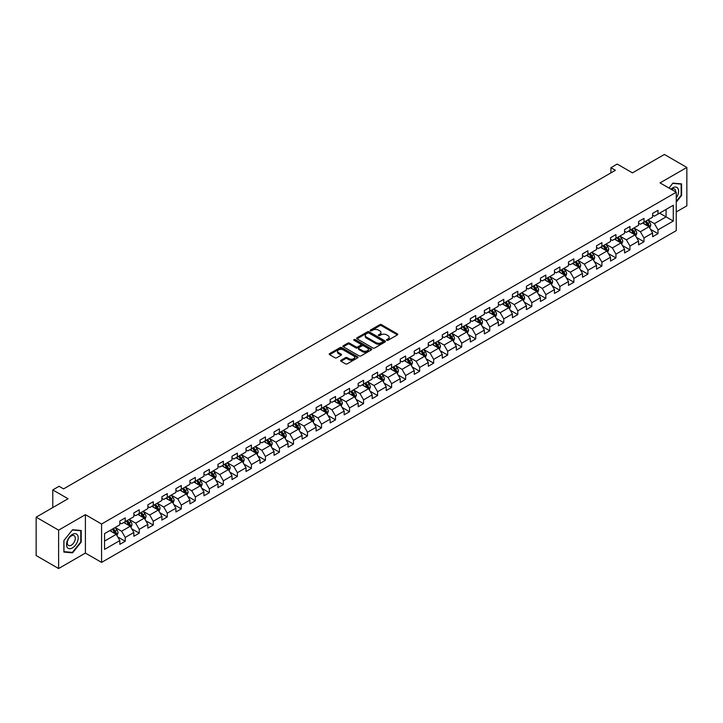 <?xml version="1.0" encoding="UTF-8"?>
<svg xmlns="http://www.w3.org/2000/svg" width="723" height="723" viewBox="0 0 723 723"><rect width="100%" height="100%" fill="white"/><g stroke="black" fill="none" stroke-linecap="round" stroke-linejoin="round"><path stroke-width="1.08" d="M386.778 340.289A0.877 0.506 0 0 0 388.016 340.289L397.388 334.885A1.247 0.723 0 0 0 397.758 334.369A1.247 0.723 0 0 0 397.388 333.863L381.509 324.69A1.247 0.723 0 0 0 379.747 324.69L370.375 330.104A0.877 0.506 0 0 0 371.604 330.818L372.824 330.122A3.995 2.305 0 0 1 378.463 330.122L379.792 330.881A3.995 2.305 0 0 1 380.958 332.508A3.995 2.305 0 0 1 379.792 334.143L378.572 334.839A0.877 0.506 0 0 0 379.81 335.553L381.021 334.857A3.995 2.305 0 0 1 386.669 334.857L387.989 335.617A3.995 2.305 0 0 1 389.164 337.252A3.995 2.305 0 0 1 387.989 338.879L386.778 339.575A0.877 0.506 0 0 0 386.778 340.289L386.778 339.575M341.021 360.244A1.247 0.723 0 0 0 340.65 360.75A1.247 0.723 0 0 0 341.021 361.265L345.467 363.832A1.247 0.723 0 0 0 347.239 363.832L357.65 357.822A1.247 0.723 0 0 0 358.012 357.316A1.247 0.723 0 0 0 357.65 356.81L341.762 347.636A1.247 0.723 0 0 0 340 347.636L329.589 353.646A1.247 0.723 0 0 0 329.227 354.162A1.247 0.723 0 0 0 329.589 354.668L334.975 357.777A1.247 0.723 0 0 0 336.737 357.777L341.193 355.201A1.247 0.723 0 0 0 341.554 354.695A1.247 0.723 0 0 0 341.193 354.18L338.527 352.643A3.335 1.925 0 0 1 337.551 351.279A3.335 1.925 0 0 1 339.611 349.498A3.335 1.925 0 0 1 343.244 349.914L353.701 355.951A3.335 1.925 0 0 1 354.677 357.316A3.335 1.925 0 0 1 352.616 359.096A3.335 1.925 0 0 1 348.974 358.68L347.239 357.677A1.247 0.723 0 0 0 345.467 357.677L341.021 360.244L341.021 361.265L345.467 358.707L345.467 357.677M676.249 211.956L686.85 205.829L686.85 167.438L664.383 154.46L632.471 172.878L617.198 164.058L610.908 167.691L615.4 170.285L63.561 488.884L59.069 486.29L52.779 489.923L52.779 507.564M58.617 530.14L58.617 568.54L85.404 553.077L85.404 514.677L58.617 530.14L36.15 517.171L68.052 498.743L52.779 489.923M85.404 514.677L101.582 524.021L676.249 192.237L676.249 230.637L101.582 562.413L101.582 524.021M686.85 167.438L660.063 182.901L676.249 192.237M372.905 347.998A1.247 0.723 0 0 0 374.677 347.998L385.079 341.988A1.247 0.723 0 0 0 385.449 341.473A1.247 0.723 0 0 0 385.079 340.967L369.2 331.803A1.247 0.723 0 0 0 367.438 331.803L357.026 337.813A1.247 0.723 0 0 0 356.665 338.319A1.247 0.723 0 0 0 357.026 338.825L372.905 347.998M354.333 340.479A0.877 0.506 0 0 1 355.219 340.605L355.219 339.566L371.36 348.884A1.247 0.723 0 0 1 371.73 349.399A1.247 0.723 0 0 1 371.36 349.905L360.958 355.915A1.247 0.723 0 0 1 359.186 355.915L343.308 346.751L343.308 345.73A1.247 0.723 0 0 0 342.946 346.236A1.247 0.723 0 0 0 343.308 346.751M343.308 345.73L347.763 343.154A1.247 0.723 0 0 1 349.534 343.154L355.969 346.877A1.247 0.723 0 0 0 357.731 346.877L360.687 345.169A1.247 0.723 0 0 0 361.057 344.663A1.247 0.723 0 0 0 360.687 344.148L353.981 340.28A0.877 0.506 0 0 1 355.219 339.566M58.617 568.54L36.15 555.562L36.15 517.171M117.713 536.909L125.215 541.247L125.215 537.46L133.845 532.471L133.845 536.267L139.241 533.149L139.241 529.363L147.863 524.383L147.863 528.17L153.258 525.052L153.258 521.265L161.889 516.285L161.889 520.072L167.275 516.963L167.275 513.176L175.906 508.188L175.906 511.983L181.301 508.865L181.301 505.079L189.923 500.099L189.923 503.886L195.318 500.768L195.318 496.981L203.949 492.002L203.949 495.788L209.345 492.679L209.345 488.893L217.966 483.904L217.966 487.691L223.362 484.582L223.362 480.795L231.993 475.815L231.993 479.602L237.379 476.484L237.379 472.697L246.01 467.718L246.01 471.504L251.405 468.396L251.405 464.6L260.027 459.62L260.027 463.407L265.422 460.298L265.422 456.511L274.053 451.532L274.053 455.318L279.44 452.2L279.44 448.414L288.07 443.434L288.07 447.221L293.466 444.112L293.466 440.316L302.097 435.336L302.097 439.123L307.483 436.014L307.483 432.227L316.114 427.248L316.114 431.035L321.509 427.917L321.509 424.13L330.131 419.15L330.131 422.937L335.526 419.828L335.526 416.032L344.157 411.053L344.157 414.839L349.543 411.73L349.543 407.944L358.174 402.964L358.174 406.751L363.57 403.633L363.57 399.846L372.191 394.866L372.191 398.653L377.587 395.535L377.587 391.749L386.218 386.769L386.218 390.556L391.604 387.447L391.604 383.66L400.235 378.671L400.235 382.467L405.63 379.349L405.63 375.562L414.261 370.583L414.261 374.369L419.647 371.251L419.647 367.465L428.278 362.485L428.278 366.272L433.673 363.163L433.673 359.376L442.295 354.387L442.295 358.183L447.691 355.065L447.691 351.279L456.321 346.299L456.321 350.086L461.708 346.968L461.708 343.181L470.339 338.201L470.339 341.988L475.734 338.879L475.734 335.092L484.356 330.104L484.356 333.899L489.751 330.782L489.751 326.995L498.382 322.015L498.382 325.802L503.777 322.684L503.777 318.897L512.399 313.918L512.399 317.704L517.795 314.595L517.795 310.809L526.425 305.82L526.425 309.607L531.812 306.498L531.812 302.711L540.442 297.731L540.442 301.518L545.838 298.4L545.838 294.613L554.46 289.634L554.46 293.421L559.855 290.312L559.855 286.516L568.486 281.536L568.486 285.323L573.872 282.214L573.872 278.427L582.503 273.448L582.503 277.234L587.898 274.116L587.898 270.33L596.529 265.35L596.529 269.137L601.916 266.028L601.916 262.232L610.546 257.252L610.546 261.039L615.942 257.93L615.942 254.144L624.564 249.164L624.564 252.951L629.959 249.833L629.959 246.046L638.59 241.066L638.59 244.853L643.976 241.744L643.976 237.948L652.607 232.969L652.607 236.755L658.002 233.646L658.002 229.86L673.276 221.039L673.276 205.26L666.091 209.417L666.091 216.882L673.276 221.039M125.215 541.247L119.828 544.356L119.828 540.569L104.546 549.39L104.546 533.619L119.828 524.799L119.828 521.012L125.215 517.894L125.215 521.681L133.845 516.701L133.845 512.914L139.241 509.796L139.241 513.583L147.863 508.603L147.863 504.817L153.258 501.708L153.258 505.494L161.889 500.515L161.889 496.719L167.275 493.61L167.275 497.397L175.906 492.417L175.906 488.631L181.301 485.513L181.301 489.299L189.923 484.32L189.923 480.533L195.318 477.424L195.318 481.211L203.949 476.231L203.949 472.435L209.345 469.326L209.345 473.113L217.966 468.133L217.966 464.347L223.362 461.229L223.362 465.016L231.993 460.036L231.993 456.249L237.379 453.14L237.379 456.927L246.01 451.947L246.01 448.152L251.405 445.043L251.405 448.829L260.027 443.85L260.027 440.063L265.422 436.945L265.422 440.732L274.053 435.752L274.053 431.965L279.44 428.856L279.44 432.643L288.07 427.655L288.07 423.868L293.466 420.759L293.466 424.546L302.097 419.566L302.097 415.779L307.483 412.661L307.483 416.448L316.114 411.468L316.114 407.682L321.509 404.564L321.509 408.359L330.131 403.371L330.131 399.584L335.526 396.475L335.526 400.262L344.157 395.282L344.157 391.495L349.543 388.378L349.543 392.164L358.174 387.185L358.174 383.398L363.57 380.28L363.57 384.076L372.191 379.087L372.191 375.3L377.587 372.191L377.587 375.978L386.218 370.998L386.218 367.212L391.604 364.094L391.604 367.88L400.235 362.901L400.235 359.114L405.63 355.996L405.63 359.792L414.261 354.803L414.261 351.017L419.647 347.908L419.647 351.694L428.278 346.715L428.278 342.928L433.673 339.81L433.673 343.597L442.295 338.617L442.295 334.83L447.691 331.712L447.691 335.499L456.321 330.519L456.321 326.733L461.708 323.624L461.708 327.411L470.339 322.431L470.339 318.635L475.734 315.526L475.734 319.313L484.356 314.333L484.356 310.547L489.751 307.429L489.751 311.215L498.382 306.236L498.382 302.449L503.777 299.34L503.777 303.127L512.399 298.147L512.399 294.351L517.795 291.242L517.795 295.029L526.425 290.05L526.425 286.263L531.812 283.145L531.812 286.932L540.442 281.952L540.442 278.165L545.838 275.056L545.838 278.843L554.46 273.863L554.46 270.068L559.855 266.959L559.855 270.745L568.486 265.766L568.486 261.979L573.872 258.861L573.872 262.648L582.503 257.668L582.503 253.881L587.898 250.773L587.898 254.559L596.529 249.571L596.529 245.784L601.916 242.675L601.916 246.462L610.546 241.482L610.546 237.695L615.942 234.577L615.942 238.364L624.564 233.384L624.564 229.598L629.959 226.48L629.959 230.276L638.59 225.287L638.59 221.5L643.976 218.391L643.976 222.178L652.607 217.198L652.607 213.412L658.002 210.294L658.002 214.08L673.276 205.26M123.778 522.512L130.248 526.245L121.618 531.233L115.147 527.492M119.828 522.72L121.618 523.759L125.215 521.681M121.618 531.233L125.215 537.46M130.248 526.245L133.845 532.471M137.804 514.415L144.275 518.156L135.644 523.136L129.173 519.403M133.845 514.622L135.644 515.662L139.241 513.583M135.644 523.136L139.241 529.363M144.275 518.156L147.863 524.383M151.821 506.326L158.292 510.058L149.661 515.038L143.19 511.306M147.863 506.534L149.661 507.564L153.258 505.494M149.661 515.038L153.258 521.265M158.292 510.058L161.889 516.285M165.838 498.228L172.309 501.961L163.687 506.95L157.216 503.208M161.889 498.436L163.687 499.476L167.275 497.397M163.687 506.95L167.275 513.176M172.309 501.961L175.906 508.188M179.864 490.131L186.335 493.872L177.704 498.852L171.234 495.11M175.906 490.339L177.704 491.378L181.301 489.299M177.704 498.852L181.301 505.079M186.335 493.872L189.923 500.099M193.881 482.042L200.352 485.775L191.722 490.754L185.251 487.022M189.923 482.25L191.722 483.28L195.318 481.211M191.722 490.754L195.318 496.981M200.352 485.775L203.949 492.002M207.899 473.945L214.37 477.677L205.748 482.666L199.277 478.924M203.949 474.152L205.748 475.192L209.345 473.113M205.748 482.666L209.345 488.893M214.37 477.677L217.966 483.904M221.925 465.847L228.396 469.589L219.765 474.568L213.294 470.827M217.966 466.055L219.765 467.094L223.362 465.016M219.765 474.568L223.362 480.795M228.396 469.589L231.993 475.815M235.942 457.758L242.413 461.491L233.791 466.471L227.311 462.738M231.993 457.966L233.791 458.997L237.379 456.927M233.791 466.471L237.379 472.697M242.413 461.491L246.01 467.718M249.968 449.661L256.439 453.393L247.808 458.373L241.337 454.64M246.01 449.869L247.808 450.908L251.405 448.829M247.808 458.373L251.405 464.6M256.439 453.393L260.027 459.62M263.985 441.563L270.456 445.305L261.825 450.284L255.355 446.543M260.027 441.771L261.825 442.81L265.422 440.732M261.825 450.284L265.422 456.511M270.456 445.305L274.053 451.532M278.003 433.475L284.473 437.207L275.852 442.187L269.381 438.454M274.053 433.673L275.852 434.713L279.44 432.643M275.852 442.187L279.44 448.414M284.473 437.207L288.07 443.434M292.029 425.377L298.5 429.11L289.869 434.089L283.398 430.357M288.07 425.585L289.869 426.624L293.466 424.546M289.869 434.089L293.466 440.316M298.5 429.11L302.097 435.336M306.046 417.279L312.517 421.021L303.886 426.001L297.415 422.259M302.097 417.487L303.886 418.527L307.483 416.448M303.886 426.001L307.483 432.227M312.517 421.021L316.114 427.248M320.063 409.182L326.534 412.923L317.912 417.903L311.441 414.171M316.114 409.39L317.912 410.429L321.509 408.359M317.912 417.903L321.509 424.13M326.534 412.923L330.131 419.15M334.089 401.093L340.56 404.826L331.929 409.805L325.458 406.073M330.131 401.301L331.929 402.34L335.526 400.262M331.929 409.805L335.526 416.032M340.56 404.826L344.157 411.053M348.106 392.996L354.577 396.737L345.956 401.717L339.485 397.975M344.157 393.204L345.956 394.243L349.543 392.164M345.956 401.717L349.543 407.944M354.577 396.737L358.174 402.964M362.133 384.898L368.603 388.64L359.973 393.619L353.502 389.887M358.174 385.106L359.973 386.145L363.57 384.076M359.973 393.619L363.57 399.846M368.603 388.64L372.191 394.866M376.15 376.81L382.621 380.542L373.99 385.522L367.519 381.789M372.191 377.017L373.99 378.057L377.587 375.978M373.99 385.522L377.587 391.749M382.621 380.542L386.218 386.769M390.167 368.712L396.638 372.444L388.016 377.433L381.545 373.692M386.218 368.92L388.016 369.959L391.604 367.88M388.016 377.433L391.604 383.66M396.638 372.444L400.235 378.671M404.193 360.614L410.664 364.356L402.033 369.336L395.562 365.603M400.235 360.822L402.033 361.861L405.63 359.792M402.033 369.336L405.63 375.562M410.664 364.356L414.261 370.583M418.21 352.526L424.681 356.258L416.05 361.238L409.579 357.505M414.261 352.734L416.05 353.773L419.647 351.694M416.05 361.238L419.647 367.465M424.681 356.258L428.278 362.485M432.237 344.428L438.707 348.161L430.077 353.149L423.606 349.408M428.278 344.636L430.077 345.675L433.673 343.597M430.077 353.149L433.673 359.376M438.707 348.161L442.295 354.387M446.254 336.331L452.725 340.072L444.094 345.052L437.623 341.319M442.295 336.538L444.094 337.578L447.691 335.499M444.094 345.052L447.691 351.279M452.725 340.072L456.321 346.299M460.271 328.242L466.742 331.974L458.12 336.954L451.649 333.222M456.321 328.45L458.12 329.48L461.708 327.411M458.12 336.954L461.708 343.181M466.742 331.974L470.339 338.201M474.297 320.144L480.768 323.877L472.137 328.866L465.666 325.124M470.339 320.352L472.137 321.392L475.734 319.313M472.137 328.866L475.734 335.092M480.768 323.877L484.356 330.104M488.314 312.047L494.785 315.788L486.154 320.768L479.683 317.026M484.356 312.255L486.154 313.294L489.751 311.215M486.154 320.768L489.751 326.995M494.785 315.788L498.382 322.015M502.331 303.958L508.802 307.691L500.18 312.67L493.71 308.938M498.382 304.166L500.18 305.196L503.777 303.127M500.18 312.67L503.777 318.897M508.802 307.691L512.399 313.918M516.358 295.861L522.828 299.593L514.198 304.582L507.727 300.84M512.399 296.069L514.198 297.108L517.795 295.029M514.198 304.582L517.795 310.809M522.828 299.593L526.425 305.82M530.375 287.763L536.846 291.505L528.224 296.484L521.744 292.743M526.425 287.971L528.224 289.01L531.812 286.932M528.224 296.484L531.812 302.711M536.846 291.505L540.442 297.731M544.401 279.674L550.872 283.407L542.241 288.387L535.77 284.654M540.442 279.882L542.241 280.913L545.838 278.843M542.241 288.387L545.838 294.613M550.872 283.407L554.46 289.634M558.418 271.577L564.889 275.309L556.258 280.289L549.787 276.557M554.46 271.785L556.258 272.824L559.855 270.745M556.258 280.289L559.855 286.516M564.889 275.309L568.486 281.536M572.435 263.479L578.906 267.221L570.284 272.2L563.813 268.459M568.486 263.687L570.284 264.726L573.872 262.648M570.284 272.2L573.872 278.427M578.906 267.221L582.503 273.448M586.461 255.391L592.932 259.123L584.301 264.103L577.831 260.37M582.503 255.59L584.301 256.629L587.898 254.559M584.301 264.103L587.898 270.33M592.932 259.123L596.529 265.35M600.479 247.293L606.949 251.026L598.319 256.005L591.848 252.273M596.529 247.501L598.319 248.54L601.916 246.462M598.319 256.005L601.916 262.232M606.949 251.026L610.546 257.252M614.496 239.196L620.967 242.937L612.345 247.917L605.874 244.175M610.546 239.403L612.345 240.443L615.942 238.364M612.345 247.917L615.942 254.144M620.967 242.937L624.564 249.164M628.522 231.098L634.993 234.839L626.362 239.819L619.891 236.087M624.564 231.306L626.362 232.345L629.959 230.276M626.362 239.819L629.959 246.046M634.993 234.839L638.59 241.066M642.539 223.009L649.01 226.742L640.388 231.721L633.917 227.989M638.59 223.217L640.388 224.257L643.976 222.178M640.388 231.721L643.976 237.948M649.01 226.742L652.607 232.969M659.62 213.149L666.091 216.882L654.405 223.633L647.935 219.891M652.607 215.12L654.405 216.159L658.002 214.08M654.405 223.633L658.002 229.86M85.404 553.077L101.582 562.413M610.908 167.691L610.908 172.878M104.546 541.093L116.231 534.342L109.76 530.61M116.231 534.342L119.828 540.569M650.492 229.308L658.002 233.646M636.475 237.406L643.976 241.744M622.458 245.504L629.959 249.833M608.432 253.592L615.942 257.93M594.414 261.69L601.916 266.028M580.388 269.787L587.898 274.116M566.371 277.885L573.872 282.214M552.354 285.974L559.855 290.312M538.328 294.071L545.838 298.4M524.311 302.169L531.812 306.498M510.293 310.257L517.795 314.595M496.267 318.355L503.777 322.684M482.25 326.453L489.751 330.782M468.224 334.541L475.734 338.879M454.207 342.639L461.708 346.968M440.19 350.736L447.691 355.065M426.163 358.825L433.673 363.163M412.146 366.923L419.647 371.251M398.12 375.02L405.63 379.349M384.103 383.109L391.604 387.447M370.086 391.206L377.587 395.535M356.059 399.304L363.57 403.633M342.042 407.392L349.543 411.73M328.025 415.49L335.526 419.828M313.999 423.588L321.509 427.917M299.982 431.676L307.483 436.014M285.956 439.774L293.466 444.112M271.938 447.871L279.44 452.2M257.921 455.969L265.422 460.298M243.895 464.058L251.405 468.396M229.878 472.155L237.379 476.484M215.861 480.253L223.362 484.582M201.834 488.341L209.345 492.679M187.817 496.439L195.318 500.768M173.791 504.537L181.301 508.865M159.774 512.625L167.275 516.963M145.757 520.723L153.258 525.052M131.731 528.82L139.241 533.149M676.249 202.106L681.59 195.454L681.59 183.886L672.923 183.109L668.965 188.034M63.877 552.083L72.553 552.86L81.22 542.069L81.22 530.51L72.553 529.733L63.877 540.524L63.877 552.083M71.631 552.327L72.553 552.86M387.13 340.416L387.989 339.918A3.995 2.305 0 0 0 389.164 338.283L389.164 337.252M380.958 332.508L380.958 333.547A3.995 2.305 0 0 1 379.792 335.183L378.924 335.68M397.388 333.863L397.388 334.885L381.509 325.73A1.247 0.723 0 0 0 379.747 325.73L370.718 330.944M385.079 340.967L385.079 341.988L369.2 332.833A1.247 0.723 0 0 0 367.438 332.833L357.045 338.834L357.026 337.813M382.874 341.834A0.877 0.506 0 0 0 382.874 341.12L368.938 333.068A0.877 0.506 0 0 0 367.7 333.068L366.425 333.809A3.995 2.305 0 0 0 365.251 335.445A3.995 2.305 0 0 0 366.425 337.072L375.951 342.575A3.995 2.305 0 0 0 381.599 342.575L382.874 341.834L382.874 342.874A0.877 0.506 0 0 0 383.136 342.512L383.136 341.473M365.251 335.445L365.251 336.475A3.995 2.305 0 0 0 366.425 338.111L366.425 337.072M382.874 342.874L381.599 343.606A3.995 2.305 0 0 1 375.951 343.606L366.425 338.111M343.326 346.76L347.763 344.193L347.763 343.154M361.057 344.663L361.057 345.693A1.247 0.723 0 0 1 360.687 346.209L357.731 347.917A1.247 0.723 0 0 1 355.969 347.917L349.534 344.193A1.247 0.723 0 0 0 347.763 344.193M355.219 340.605L371.351 349.914M362.657 350.736A3.335 1.925 0 0 0 366.29 351.152A3.335 1.925 0 0 0 368.35 349.372A3.335 1.925 0 0 0 367.374 348.007L363.687 345.883A1.247 0.723 0 0 0 361.925 345.883L358.97 347.591A1.247 0.723 0 0 0 358.608 348.097A1.247 0.723 0 0 0 358.97 348.603L362.657 350.736L362.657 351.767A3.335 1.925 0 0 0 366.29 352.191A3.335 1.925 0 0 0 368.35 350.411L368.35 349.372M358.608 348.097L358.608 349.137A1.247 0.723 0 0 0 358.97 349.643L358.97 348.603M362.657 351.767L358.97 349.643M354.677 357.316L354.677 358.355A3.335 1.925 0 0 1 352.616 360.135A3.335 1.925 0 0 1 348.974 359.72L347.239 358.707A1.247 0.723 0 0 0 345.467 358.707M337.551 351.279L337.551 352.318A3.335 1.925 0 0 0 338.527 353.683L338.527 352.643M341.175 355.21L338.527 353.683M357.632 357.831L341.762 348.676A1.247 0.723 0 0 0 340 348.676L329.607 354.677L329.589 353.646M649.724 227.971L650.79 225.278A3.371 1.943 -120 0 0 649.715 222.413L647.862 219.937M644.627 224.211L643.371 222.53M645.079 221.545L646.931 224.022A3.371 1.943 60 0 1 647.898 226.046L648.974 225.422A3.371 1.943 -120 0 0 648.007 223.398L646.154 220.922M645.314 221.41L647.365 224.157A1.717 0.994 60 0 1 647.681 224.681L648.974 225.422M676.249 197.948A8.26 4.772 120 0 0 677.794 195.02A8.26 4.772 120 0 0 677.288 187.709A8.26 4.772 120 0 0 670.953 189.182M680.587 183.796L681.147 184.121L681.147 195.318L676.249 201.419M668.983 188.043L672.742 183.371L681.147 184.121M675.671 191.902A5.657 3.263 120 0 0 674.505 189.055A5.657 3.263 120 0 0 671.459 189.471M72.372 547.935A8.26 4.772 120 0 0 78.211 537.822A8.26 4.772 120 0 0 72.372 534.451A8.26 4.772 120 0 0 66.525 544.564A8.26 4.772 120 0 0 72.372 547.935M71.306 545.196A5.657 3.263 120 0 0 75.002 540.217A5.657 3.263 120 0 0 74.135 535.68A5.657 3.263 120 0 0 71.306 535.96A5.657 3.263 120 0 0 67.61 540.949A5.657 3.263 120 0 0 68.477 545.476A5.657 3.263 120 0 0 71.306 545.196M63.967 540.442L72.372 529.986L80.777 530.736L80.777 541.943L72.372 552.399L63.967 551.649L63.949 540.433M80.217 530.42L80.777 530.736M635.698 236.069L636.773 233.375A3.371 1.943 -120 0 0 635.698 230.51L633.845 228.034M630.61 232.309L629.344 230.628M631.052 229.643L632.914 232.119A3.371 1.943 60 0 1 633.872 234.144L634.957 233.52A3.371 1.943 -120 0 0 633.99 231.496L632.137 229.019M631.287 229.507L633.348 232.255A1.717 0.994 60 0 1 633.655 232.77L634.957 233.52M621.681 244.166L622.747 241.473A3.371 1.943 -120 0 0 621.672 238.599L619.819 236.123M616.583 240.398L615.327 238.717M617.035 237.731L618.888 240.208A3.371 1.943 60 0 1 619.855 242.232L620.93 241.618A3.371 1.943 -120 0 0 619.963 239.584L618.111 237.108M617.27 237.596L619.331 240.343A1.717 0.994 60 0 1 619.638 240.867L620.93 241.618M607.663 252.255L608.73 249.562A3.371 1.943 -120 0 0 607.654 246.697L605.802 244.22M602.566 248.495L601.31 246.814M603.018 245.829L604.871 248.305A3.371 1.943 60 0 1 605.829 250.33L606.913 249.706A3.371 1.943 -120 0 0 605.946 247.682L604.094 245.205M603.244 245.693L605.305 248.441A1.717 0.994 60 0 1 605.621 248.965L606.913 249.706M593.637 260.352L594.713 257.659A3.371 1.943 -120 0 0 593.637 254.794L591.775 252.318M588.549 256.593L587.284 254.912M588.992 253.927L590.845 256.403A3.371 1.943 60 0 1 591.812 258.427L592.887 257.804A3.371 1.943 -120 0 0 591.929 255.779L590.067 253.303M589.227 253.791L591.287 256.538A1.717 0.994 60 0 1 591.595 257.054L592.887 257.804M579.62 268.45L580.686 265.757A3.371 1.943 -120 0 0 579.611 262.883L577.758 260.407M574.523 264.69L573.267 263M574.975 262.015L576.827 264.491A3.371 1.943 60 0 1 577.794 266.516L578.87 265.901A3.371 1.943 -120 0 0 577.903 263.868L576.05 261.392M575.21 261.88L577.261 264.627A1.717 0.994 60 0 1 577.578 265.151L578.87 265.901M565.603 276.538L566.669 273.845A3.371 1.943 -120 0 0 565.594 270.98L563.741 268.504M560.506 272.779L559.24 271.098M560.949 270.113L562.81 272.589A3.371 1.943 60 0 1 563.768 274.613L564.853 273.99A3.371 1.943 -120 0 0 563.886 271.965L562.033 269.489M561.184 269.977L563.244 272.725A1.717 0.994 60 0 1 563.56 273.249L564.853 273.99M551.577 284.636L552.643 281.943A3.371 1.943 -120 0 0 551.577 279.078L549.715 276.602M546.48 280.876L545.223 279.195M546.931 278.21L548.784 280.687A3.371 1.943 60 0 1 549.751 282.711L550.827 282.087A3.371 1.943 -120 0 0 549.869 280.063L548.007 277.587M547.166 278.075L549.227 280.822A1.717 0.994 60 0 1 549.534 281.337L550.827 282.087M537.56 292.734L538.626 290.04A3.371 1.943 -120 0 0 537.55 287.167L535.698 284.69M532.462 288.974L531.206 287.284M532.914 286.299L534.767 288.775A3.371 1.943 60 0 1 535.734 290.809L536.809 290.185A3.371 1.943 -120 0 0 535.842 288.152L533.99 285.675M533.149 286.163L535.201 288.911A1.717 0.994 60 0 1 535.517 289.435L536.809 290.185M523.533 300.822L524.609 298.129A3.371 1.943 -120 0 0 523.533 295.264L521.681 292.788M518.445 297.063L517.18 295.382M518.888 294.397L520.741 296.873A3.371 1.943 60 0 1 521.708 298.897L522.783 298.274A3.371 1.943 -120 0 0 521.825 296.249L519.973 293.773M519.123 294.261L521.184 297.008A1.717 0.994 60 0 1 521.491 297.533L522.783 298.274M509.516 308.92L510.583 306.227A3.371 1.943 -120 0 0 509.507 303.362L507.654 300.885M504.419 305.16L503.163 303.479M504.871 302.494L506.724 304.97A3.371 1.943 60 0 1 507.691 306.995L508.766 306.371A3.371 1.943 -120 0 0 507.799 304.347L505.946 301.871M505.106 302.359L507.166 305.106A1.717 0.994 60 0 1 507.474 305.621L508.766 306.371M495.499 317.017L496.565 314.324A3.371 1.943 -120 0 0 495.49 311.45L493.637 308.974M490.402 313.258L489.146 311.568M490.845 310.583L492.706 313.059A3.371 1.943 60 0 1 493.664 315.092L494.749 314.469A3.371 1.943 -120 0 0 493.782 312.435L491.929 309.968M491.08 310.447L493.14 313.195A1.717 0.994 60 0 1 493.457 313.719L494.749 314.469M481.473 325.106L482.548 322.413A3.371 1.943 -120 0 0 481.473 319.548L479.611 317.072M476.385 321.346L475.119 319.665M476.828 318.68L478.68 321.157A3.371 1.943 60 0 1 479.647 323.181L480.723 322.557A3.371 1.943 -120 0 0 479.765 320.533L477.903 318.057M477.063 318.545L479.123 321.292A1.717 0.994 60 0 1 479.43 321.816L480.723 322.557M467.456 333.204L468.522 330.51A3.371 1.943 -120 0 0 467.447 327.646L465.594 325.169M462.359 329.444L461.102 327.763M462.81 326.778L464.663 329.254A3.371 1.943 60 0 1 465.63 331.279L466.706 330.655A3.371 1.943 -120 0 0 465.739 328.631L463.886 326.154M463.045 326.642L465.097 329.39A1.717 0.994 60 0 1 465.413 329.905L466.706 330.655M453.429 341.301L454.505 338.608A3.371 1.943 -120 0 0 453.429 335.734L451.577 333.258M448.341 337.542L447.076 335.861M448.784 334.866L450.646 337.343A3.371 1.943 60 0 1 451.604 339.376L452.688 338.753A3.371 1.943 -120 0 0 451.721 336.728L449.869 334.252M449.019 334.731L451.08 337.478A1.717 0.994 60 0 1 451.387 338.002L452.688 338.753M439.412 349.399L440.479 346.697A3.371 1.943 -120 0 0 439.403 343.832L437.551 341.355M434.315 345.63L433.059 343.949M434.767 342.964L436.62 345.44A3.371 1.943 60 0 1 437.587 347.465L438.662 346.841A3.371 1.943 -120 0 0 437.704 344.817L435.842 342.341M435.002 342.829L437.063 345.576A1.717 0.994 60 0 1 437.37 346.1L438.662 346.841M425.395 357.487L426.462 354.794A3.371 1.943 -120 0 0 425.386 351.929L423.533 349.453M420.298 353.728L419.042 352.047M420.75 351.062L422.603 353.538A3.371 1.943 60 0 1 423.561 355.562L424.645 354.939A3.371 1.943 -120 0 0 423.678 352.914L421.825 350.438M420.985 350.926L423.036 353.674A1.717 0.994 60 0 1 423.353 354.189L424.645 354.939M411.369 365.585L412.444 362.892A3.371 1.943 -120 0 0 411.369 360.018L409.507 357.551M406.281 361.825L405.016 360.144M406.724 359.15L408.576 361.627A3.371 1.943 60 0 1 409.543 363.66L410.619 363.036A3.371 1.943 -120 0 0 409.661 361.012L407.808 358.536M406.959 359.015L409.019 361.762A1.717 0.994 60 0 1 409.326 362.286L410.619 363.036M397.352 373.683L398.418 370.989A3.371 1.943 -120 0 0 397.343 368.115L395.49 365.639M392.255 369.914L390.998 368.233M392.706 367.248L394.559 369.724A3.371 1.943 60 0 1 395.526 371.749L396.602 371.125A3.371 1.943 -120 0 0 395.635 369.101L393.782 366.624M392.941 367.112L394.993 369.86A1.717 0.994 60 0 1 395.309 370.384L396.602 371.125M383.335 381.771L384.401 379.078A3.371 1.943 -120 0 0 383.326 376.213L381.473 373.737M378.237 378.012L376.972 376.331M378.68 375.345L380.542 377.822A3.371 1.943 60 0 1 381.5 379.846L382.584 379.223A3.371 1.943 -120 0 0 381.617 377.198L379.765 374.722M378.915 375.21L380.976 377.957A1.717 0.994 60 0 1 381.292 378.472L382.584 379.223M369.308 389.869L370.375 387.176A3.371 1.943 -120 0 0 369.308 384.311L367.447 381.834M364.211 386.109L362.955 384.428M364.663 383.443L366.516 385.919A3.371 1.943 60 0 1 367.483 387.944L368.558 387.32A3.371 1.943 -120 0 0 367.6 385.296L365.739 382.819M364.898 383.307L366.959 386.055A1.717 0.994 60 0 1 367.266 386.57L368.558 387.32M355.291 397.966L356.358 395.273A3.371 1.943 -120 0 0 355.282 392.399L353.43 389.923M350.194 394.198L348.938 392.517M350.646 391.532L352.499 394.008A3.371 1.943 60 0 1 353.466 396.032L354.541 395.409A3.371 1.943 -120 0 0 353.574 393.384L351.721 390.908M350.881 391.396L352.932 394.143A1.717 0.994 60 0 1 353.249 394.668L354.541 395.409M341.265 406.055L342.341 403.362A3.371 1.943 -120 0 0 341.265 400.497L339.412 398.021M336.177 402.295L334.912 400.614M336.62 399.629L338.481 402.105A3.371 1.943 60 0 1 339.439 404.13L340.524 403.506A3.371 1.943 -120 0 0 339.557 401.482L337.704 399.006M336.855 399.494L338.915 402.241A1.717 0.994 60 0 1 339.223 402.765L340.524 403.506M327.248 414.152L328.314 411.459A3.371 1.943 -120 0 0 327.239 408.594L325.386 406.118M322.151 410.393L320.895 408.712M322.603 407.727L324.455 410.203A3.371 1.943 60 0 1 325.422 412.227L326.498 411.604A3.371 1.943 -120 0 0 325.531 409.579L323.678 407.103M322.838 407.591L324.898 410.339A1.717 0.994 60 0 1 325.205 410.854L326.498 411.604M313.231 422.25L314.297 419.557A3.371 1.943 -120 0 0 313.222 416.683L311.369 414.207M308.134 418.481L306.877 416.8M308.576 415.815L310.438 418.292A3.371 1.943 60 0 1 311.396 420.316L312.481 419.702A3.371 1.943 -120 0 0 311.514 417.668L309.661 415.192M308.811 415.68L310.872 418.427A1.717 0.994 60 0 1 311.188 418.951L312.481 419.702M299.205 430.339L300.28 427.645A3.371 1.943 -120 0 0 299.205 424.781L297.343 422.304M294.116 426.579L292.851 424.898M294.559 423.913L296.412 426.389A3.371 1.943 60 0 1 297.379 428.414L298.454 427.79A3.371 1.943 -120 0 0 297.496 425.766L295.635 423.289M294.794 423.777L296.855 426.525A1.717 0.994 60 0 1 297.162 427.049L298.454 427.79M285.187 438.436L286.254 435.743A3.371 1.943 -120 0 0 285.178 432.878L283.326 430.402M280.09 434.677L278.834 432.996M280.542 432.011L282.395 434.487A3.371 1.943 60 0 1 283.362 436.511L284.437 435.888A3.371 1.943 -120 0 0 283.47 433.863L281.618 431.387M280.777 431.875L282.829 434.622A1.717 0.994 60 0 1 283.145 435.138L284.437 435.888M271.17 446.534L272.237 443.841A3.371 1.943 -120 0 0 271.161 440.967L269.308 438.49M266.073 442.774L264.808 441.084M266.516 440.099L268.378 442.575A3.371 1.943 60 0 1 269.336 444.6L270.42 443.985A3.371 1.943 -120 0 0 269.453 441.952L267.6 439.476M266.751 439.964L268.811 442.711A1.717 0.994 60 0 1 269.128 443.235L270.42 443.985M257.144 454.622L258.21 451.929A3.371 1.943 -120 0 0 257.144 449.064L255.282 446.588M252.047 450.863L250.791 449.182M252.499 448.197L254.351 450.673A3.371 1.943 60 0 1 255.318 452.697L256.394 452.074A3.371 1.943 -120 0 0 255.436 450.049L253.574 447.573M252.734 448.061L254.794 450.809A1.717 0.994 60 0 1 255.102 451.333L256.394 452.074M243.127 462.72L244.193 460.027A3.371 1.943 -120 0 0 243.118 457.162L241.265 454.686M238.03 458.96L236.773 457.279M238.482 456.294L240.334 458.771A3.371 1.943 60 0 1 241.301 460.795L242.377 460.171A3.371 1.943 -120 0 0 241.41 458.147L239.557 455.671M238.717 456.159L240.768 458.906A1.717 0.994 60 0 1 241.084 459.421L242.377 460.171M229.101 470.818L230.176 468.124A3.371 1.943 -120 0 0 229.101 465.25L227.239 462.774M224.013 467.058L222.747 465.368M224.455 464.383L226.308 466.859A3.371 1.943 60 0 1 227.275 468.893L228.351 468.269A3.371 1.943 -120 0 0 227.393 466.236L225.54 463.759M224.69 464.247L226.751 466.995A1.717 0.994 60 0 1 227.058 467.519L228.351 468.269M215.083 478.906L216.15 476.213A3.371 1.943 -120 0 0 215.074 473.348L213.222 470.872M209.986 475.147L208.73 473.466M210.438 472.481L212.291 474.957A3.371 1.943 60 0 1 213.258 476.981L214.333 476.358A3.371 1.943 -120 0 0 213.366 474.333L211.514 471.857M210.673 472.345L212.734 475.092A1.717 0.994 60 0 1 213.041 475.617L214.333 476.358M201.066 487.004L202.133 484.311A3.371 1.943 -120 0 0 201.057 481.446L199.205 478.969M195.969 483.244L194.704 481.563M196.412 480.578L198.274 483.054A3.371 1.943 60 0 1 199.232 485.079L200.316 484.455A3.371 1.943 -120 0 0 199.349 482.431L197.496 479.955M196.647 480.443L198.708 483.19A1.717 0.994 60 0 1 199.024 483.705L200.316 484.455M187.04 495.101L188.116 492.408A3.371 1.943 -120 0 0 187.04 489.534L185.178 487.058M181.952 491.342L180.687 489.652M182.395 488.667L184.248 491.143A3.371 1.943 60 0 1 185.215 493.176L186.29 492.553A3.371 1.943 -120 0 0 185.332 490.519L183.47 488.043M182.63 488.531L184.69 491.279A1.717 0.994 60 0 1 184.998 491.803L186.29 492.553M173.023 503.19L174.089 500.497A3.371 1.943 -120 0 0 173.014 497.632L171.161 495.156M167.926 499.43L166.67 497.749M168.378 496.764L170.23 499.241A3.371 1.943 60 0 1 171.197 501.265L172.273 500.641A3.371 1.943 -120 0 0 171.306 498.617L169.453 496.141M168.613 496.629L170.664 499.376A1.717 0.994 60 0 1 170.98 499.9L172.273 500.641M158.997 511.288L160.072 508.594A3.371 1.943 -120 0 0 158.997 505.729L157.144 503.253M153.909 507.528L152.643 505.847M154.351 504.862L156.213 507.338A3.371 1.943 60 0 1 157.171 509.363L158.256 508.739A3.371 1.943 -120 0 0 157.289 506.715L155.436 504.238M154.586 504.726L156.647 507.474A1.717 0.994 60 0 1 156.954 507.989L158.256 508.739M144.98 519.385L146.046 516.692A3.371 1.943 -120 0 0 144.971 513.818L143.118 511.342M139.882 515.626L138.626 513.945M140.334 512.95L142.187 515.427A3.371 1.943 60 0 1 143.154 517.46L144.229 516.837A3.371 1.943 -120 0 0 143.271 514.812L141.41 512.336M140.569 512.815L142.63 515.562A1.717 0.994 60 0 1 142.937 516.086L144.229 516.837M130.962 527.483L132.029 524.781A3.371 1.943 -120 0 0 130.953 521.916L129.101 519.439M125.865 523.714L124.609 522.033M126.317 521.048L128.17 523.524A3.371 1.943 60 0 1 129.128 525.549L130.212 524.925A3.371 1.943 -120 0 0 129.245 522.901L127.393 520.424M126.552 520.912L128.604 523.66A1.717 0.994 60 0 1 128.92 524.184L130.212 524.925M116.936 535.571L118.012 532.878A3.371 1.943 -120 0 0 116.936 530.013L115.074 527.537M111.848 531.812L110.583 530.131M112.291 529.146L114.144 531.622A3.371 1.943 60 0 1 115.111 533.646L116.186 533.023A3.371 1.943 -120 0 0 115.228 530.998L113.366 528.522M112.526 529.01L114.586 531.757A1.717 0.994 60 0 1 114.894 532.273L116.186 533.023M52.779 502.666L52.779 500.804M387.989 339.918L387.989 338.879M378.572 335.553L378.572 334.839M379.792 335.183L379.792 334.143M370.375 330.818L370.375 330.104M379.747 325.73L379.747 324.69M381.509 325.73L381.509 324.69M367.438 332.833L367.438 331.803M369.2 332.833L369.2 331.803M375.951 343.606L375.951 342.575M381.599 343.606L381.599 342.575M349.534 344.193L349.534 343.154M355.969 347.917L355.969 346.877M357.731 347.917L357.731 346.877M360.687 346.209L360.687 345.169M371.36 349.905L371.36 348.884M347.239 358.707L347.239 357.677M348.974 359.72L348.974 358.68M341.193 355.201L341.193 354.18M340 348.676L340 347.636M341.762 348.676L341.762 347.636M357.65 357.822L357.65 356.81M648.676 226.552L650.772 225.341M648.007 223.398L649.715 222.413M645.612 224.781L646.931 224.022M634.658 234.65L636.746 233.439M633.99 231.496L635.698 230.51M631.595 232.878L632.914 232.119M620.641 242.738L622.729 241.536M619.963 239.584L621.672 238.599M617.569 240.967L618.888 240.208M606.615 250.836L608.712 249.634M605.946 247.682L607.654 246.697M603.551 249.064L604.871 248.305M592.598 258.933L594.686 257.722M591.929 255.779L593.637 254.794M589.534 257.162L590.845 256.403M578.581 267.022L580.668 265.82M577.903 263.868L579.611 262.883M575.508 265.251L576.827 264.491M564.555 275.12L566.642 273.918M563.886 271.965L565.594 270.98M561.491 273.348L562.81 272.589M550.537 283.217L552.625 282.006M549.869 280.063L551.577 279.078M547.465 281.446L548.784 280.687M536.511 291.306L538.608 290.104M535.842 288.152L537.55 287.167M533.447 289.543L534.767 288.775M522.494 299.403L524.582 298.201M521.825 296.249L523.533 295.264M519.43 297.632L520.741 296.873M508.477 307.501L510.565 306.29M507.799 304.347L509.507 303.362M505.404 305.73L506.724 304.97M494.451 315.589L496.538 314.388M493.782 312.435L495.49 311.45M491.387 313.827L492.706 313.059M480.434 323.687L482.521 322.485M479.765 320.533L481.473 319.548M477.37 321.916L478.68 321.157M466.416 331.785L468.504 330.574M465.739 328.631L467.447 327.646M463.344 330.013L464.663 329.254M452.39 339.882L454.478 338.671M451.721 336.728L453.429 335.734M449.326 338.111L450.646 337.343M438.373 347.971L440.461 346.769M437.704 344.817L439.403 343.832M435.3 346.2L436.62 345.44M424.347 356.068L426.443 354.857M423.678 352.914L425.386 351.929M421.283 354.297L422.603 353.538M410.33 364.166L412.417 362.955M409.661 361.012L411.369 360.018M407.266 362.395L408.576 361.627M396.312 372.255L398.4 371.053M395.635 369.101L397.343 368.115M393.24 370.483L394.559 369.724M382.286 380.352L384.374 379.141M381.617 377.198L383.326 376.213M379.223 378.581L380.542 377.822M368.269 388.45L370.357 387.239M367.6 385.296L369.308 384.311M365.205 386.678L366.516 385.919M354.243 396.538L356.34 395.336M353.574 393.384L355.282 392.399M351.179 394.767L352.499 394.008M340.226 404.636L342.313 403.425M339.557 401.482L341.265 400.497M337.162 402.865L338.481 402.105M326.209 412.734L328.296 411.523M325.531 409.579L327.239 408.594M323.136 410.962L324.455 410.203M312.182 420.822L314.279 419.62M311.514 417.668L313.222 416.683M309.119 419.051L310.438 418.292M298.165 428.92L300.253 427.718M297.496 425.766L299.205 424.781M295.101 427.148L296.412 426.389M284.148 437.017L286.236 435.806M283.47 433.863L285.178 432.878M281.075 435.246L282.395 434.487M270.122 445.106L272.209 443.904M269.453 441.952L271.161 440.967M267.058 443.335L268.378 442.575M256.105 453.204L258.192 452.002M255.436 450.049L257.144 449.064M253.032 451.432L254.351 450.673M242.078 461.301L244.175 460.09M241.41 458.147L243.118 457.162M239.015 459.53L240.334 458.771M228.061 469.39L230.149 468.188M227.393 466.236L229.101 465.25M224.998 467.627L226.308 466.859M214.044 477.487L216.132 476.285M213.366 474.333L215.074 473.348M210.971 475.716L212.291 474.957M200.018 485.585L202.106 484.374M199.349 482.431L201.057 481.446M196.954 483.814L198.274 483.054M186.001 493.673L188.088 492.471M185.332 490.519L187.04 489.534M182.937 491.911L184.248 491.143M171.984 501.771L174.071 500.569M171.306 498.617L173.014 497.632M168.911 500L170.23 499.241M157.957 509.869L160.045 508.658M157.289 506.715L158.997 505.729M154.894 508.097L156.213 507.338M143.94 517.966L146.028 516.755M143.271 514.812L144.971 513.818M140.868 516.195L142.187 515.427M129.914 526.055L132.011 524.853M129.245 522.901L130.953 521.916M126.85 524.283L128.17 523.524M115.897 534.152L117.985 532.941M115.228 530.998L116.936 530.013M112.833 532.381L114.144 531.622"/></g></svg>
